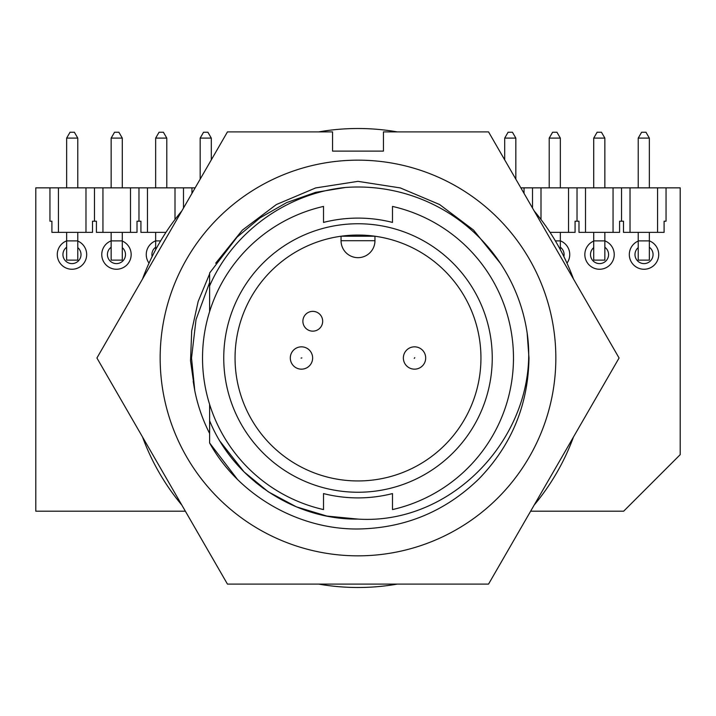 <?xml version="1.0" encoding="UTF-8"?>
<svg xmlns="http://www.w3.org/2000/svg" width="716" height="716" viewBox="0 0 716 716"><rect width="100%" height="100%" fill="white"/><g stroke="black" fill="none" stroke-linecap="round" stroke-linejoin="round"><path stroke-width="1.07" d="M209.618 311.666L209.618 282.534L196.032 319.551L191.53 358L194.779 390.712A166.47 166.47 0 0 0 209.618 433.466M237.094 478.906L209.618 442.98C238.285 495.051 298.241 529.625 358 528.99C404.907 528.238 445.209 511.546 478.906 478.906C511.546 445.209 528.238 404.907 528.99 358L527.146 332.931A170.99 170.99 0 0 0 345.497 187.467C287.116 193.177 232.977 231.921 209.618 285.944L209.618 282.534L196.032 319.551L191.53 358L194.779 390.712L190.528 360.819L191.7 330.846L198.162 301.463L209.618 273.861M193.177 381.333L194.779 390.712L191.53 358L196.032 319.551L209.618 282.534L196.032 319.551L191.53 358M160.16 358A197.84 197.84 0 0 1 358 160.16A197.84 197.84 0 0 1 555.84 358A197.84 197.84 0 0 1 358 555.84A197.84 197.84 0 0 1 160.16 358M619.08 358L488.545 131.896L383.436 131.896L383.436 151.112L332.564 151.112L332.564 131.896L227.455 131.896L96.92 358L227.455 584.104L488.545 584.104L619.08 358M215.695 263.202L242.366 230.131L276.385 204.534L315.64 187.941L358 181.354L400.289 187.923L439.579 204.516L473.518 230.033L500.395 263.336M392.484 222.416A139.906 139.906 0 0 0 323.516 222.416L323.516 206.423A155.444 155.444 0 0 0 323.516 509.577L323.516 493.584A139.906 139.906 0 0 0 392.484 493.584L392.484 509.577A155.444 155.444 0 0 0 392.484 206.423L392.484 222.416M492.25 358A134.25 134.25 0 0 1 358 492.25A134.25 134.25 0 0 1 223.75 358A134.25 134.25 0 0 1 358 223.75A134.25 134.25 0 0 1 492.25 358M235.054 358A122.946 122.946 0 0 0 358 480.946A122.946 122.946 0 0 0 480.946 358A122.946 122.946 0 0 0 358 235.054A122.946 122.946 0 0 0 235.054 358M341.04 240.71L341.04 236.226L374.96 236.226L374.96 240.71A16.96 16.96 0 0 1 358 257.662A16.96 16.96 0 0 1 341.04 240.71L374.96 240.71M322.674 321.26A9.89 9.89 0 0 0 312.776 311.362A9.89 9.89 0 0 0 302.886 321.26A9.89 9.89 0 0 0 312.776 331.15A9.89 9.89 0 0 0 322.674 321.26M407.753 366.869A11.161 11.161 0 0 1 405.65 351.225A11.161 11.161 0 0 1 421.303 349.131A11.161 11.161 0 0 1 423.398 364.775A11.161 11.161 0 0 1 407.753 366.869A11.161 11.161 0 0 1 405.65 351.225A11.161 11.161 0 0 1 421.303 349.131M290.517 360.148A11.161 11.161 0 0 1 299.333 347.045A11.161 11.161 0 0 1 312.427 355.852A11.161 11.161 0 0 1 303.62 368.955A11.161 11.161 0 0 1 290.517 360.148A11.161 11.161 0 0 1 299.333 347.045A11.161 11.161 0 0 1 312.427 355.852M149.026 263.148A14.696 14.696 0 0 1 155.658 240.845M122.284 241.059A14.696 14.696 0 0 1 116.466 269.252A14.696 14.696 0 0 1 111.15 240.853M77.776 241.05A14.696 14.696 0 0 1 71.976 269.252A14.696 14.696 0 0 1 66.642 240.862M649.358 240.862A14.696 14.696 0 0 1 644.024 269.252A14.696 14.696 0 0 1 638.225 241.05M604.85 240.853A14.696 14.696 0 0 1 599.534 269.252A14.696 14.696 0 0 1 593.716 241.059M560.342 240.845A14.696 14.696 0 0 1 566.974 263.148M152.132 256.57A9.048 9.048 0 0 1 155.658 247.226M122.284 247.638A9.048 9.048 0 0 1 116.466 263.604A9.048 9.048 0 0 1 111.15 247.235M77.776 247.62A9.048 9.048 0 0 1 71.976 263.604A9.048 9.048 0 0 1 66.642 247.253M649.358 247.253A9.048 9.048 0 0 1 644.024 263.604A9.048 9.048 0 0 1 638.225 247.62M604.85 247.235A9.048 9.048 0 0 1 599.534 263.604A9.048 9.048 0 0 1 593.716 247.638M560.342 247.226A9.048 9.048 0 0 1 563.868 256.57M573.471 278.989A229.496 229.496 0 0 0 534.154 210.907M397.308 131.896A229.496 229.496 0 0 0 318.692 131.896M181.846 210.907A229.496 229.496 0 0 0 142.529 278.989M142.529 437.011A229.496 229.496 0 0 0 181.846 505.093M318.692 584.104A229.496 229.496 0 0 0 397.308 584.104M534.154 505.093A229.496 229.496 0 0 0 573.471 437.011M263.819 488.697L255.361 482.172M195.146 187.852L35.8 187.852L35.8 511.188L185.355 511.188M550.049 232.369L575.073 232.369L575.073 221.208L578.984 221.208L578.984 232.369L619.582 232.369L619.582 221.208L623.493 221.208L623.493 232.369L664.09 232.369L664.09 221.208L666.05 221.208L666.05 187.852L680.2 187.852L680.2 454.66L623.672 511.188L530.645 511.188M70.034 132.236L74.383 132.236L77.776 138.107L66.642 138.107L70.034 132.236M159.05 132.236L163.4 132.236L166.792 138.107L155.658 138.107L159.05 132.236M203.559 132.236L207.909 132.236L211.301 138.107L200.167 138.107L203.559 132.236M114.542 132.236L118.892 132.236L122.284 138.107L111.15 138.107L114.542 132.236M66.642 240.898L66.642 260.123L77.776 260.123L77.776 240.898L66.642 240.898L66.642 232.369M155.658 232.369L155.658 249.714M111.15 240.898L111.15 260.123L122.284 260.123L122.284 240.898L111.15 240.898L111.15 232.369M165.951 232.369L140.927 232.369L140.927 221.208L138.976 221.208L138.976 187.852M138.976 221.208L137.016 221.208L137.016 232.369L96.418 232.369L96.418 221.208L94.467 221.208L94.467 187.852M94.458 221.208L92.507 221.208L92.507 232.369L51.91 232.369L51.91 221.208L49.95 221.208L49.95 187.852M77.776 232.369L77.776 240.898M122.284 232.369L122.284 240.898M66.642 138.107L66.642 187.852M77.776 138.107L77.776 187.852M155.658 138.107L155.658 187.852M166.792 138.107L166.792 187.852M191.96 193.383L191.96 187.852M183.484 208.07L183.484 187.852M174.999 219.508L174.999 187.852M147.451 232.369L147.451 187.852M130.491 232.369L130.491 187.852M102.943 232.369L102.943 187.852M85.983 232.369L85.983 187.852M58.435 232.369L58.435 187.852M200.167 138.107L200.167 179.161M211.301 138.107L211.301 159.874M111.15 138.107L111.15 187.852M122.284 138.107L122.284 187.852M666.05 187.852L520.854 187.852M508.092 132.236L512.441 132.236L515.833 138.107L504.699 138.107L508.092 132.236M597.108 132.236L601.458 132.236L604.85 138.107L593.716 138.107L597.108 132.236M641.617 132.236L645.966 132.236L649.358 138.107L638.225 138.107L641.617 132.236M552.6 132.236L556.95 132.236L560.342 138.107L549.208 138.107L552.6 132.236M593.716 240.898L593.716 260.123L604.85 260.123L604.85 240.898L593.716 240.898L593.716 232.369M638.225 240.898L638.225 260.123L649.358 260.123L649.358 240.898L638.225 240.898L638.225 232.369M560.342 232.369L560.342 249.714M604.85 232.369L604.85 240.898M649.358 232.369L649.358 240.898M504.699 138.107L504.699 159.874M515.833 138.107L515.833 179.161M593.716 138.107L593.716 187.852M604.85 138.107L604.85 187.852M657.565 232.369L657.565 187.852M630.017 232.369L630.017 187.852M621.542 221.208L621.542 187.852M613.057 232.369L613.057 187.852M585.509 232.369L585.509 187.852M577.024 221.208L577.024 187.852M568.549 232.369L568.549 187.852M541.001 219.508L541.001 187.852M532.516 208.07L532.516 187.852M524.04 193.383L524.04 187.852M638.225 138.107L638.225 187.852M649.358 138.107L649.358 187.852M549.208 138.107L549.208 187.852M560.342 138.107L560.342 187.852M323.516 493.584A139.906 139.906 0 0 0 392.484 493.584M527.146 332.931L528.99 358L527.146 332.931C541.448 429.314 456.396 525.392 358 519.1C294.419 519.888 233.282 478.932 209.618 420.74L209.618 404.334M358 519.1L326.872 516.066L296.352 506.838L268.24 491.776L244.084 471.916L220.349 441.691M209.618 442.98L209.618 420.74M209.618 282.534L209.618 273.02L237.094 237.094L260.096 217.816L286.642 202.61L315.577 192.353L345.497 187.467L315.577 192.353L286.642 202.61L260.096 217.816L237.094 237.094L209.618 273.02L209.618 285.944L209.618 273.02M414.788 357.66L414.269 358.34L414.788 357.66M301.892 357.919L301.06 358.081L301.892 357.919M160.626 240.898L155.658 240.898M560.342 240.898L555.374 240.898"/></g></svg>
